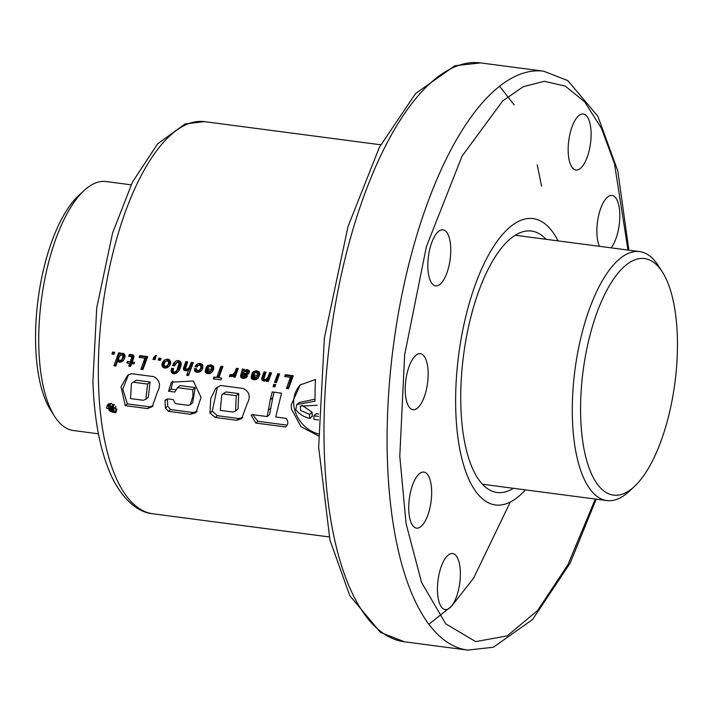 <?xml version="1.0" encoding="UTF-8"?>
<svg xmlns="http://www.w3.org/2000/svg" width="713" height="713" viewBox="0 0 713 713"><rect width="100%" height="100%" fill="white"/><g stroke="black" fill="none" stroke-linecap="round" stroke-linejoin="round"><path stroke-width="1.07" d="M131.121 184.827L106.068 181.539A125.568 48.725 97.5 0 0 84.214 190.433A125.568 48.725 97.5 0 0 38.841 348.042A125.568 48.725 97.5 0 0 54.562 416.285A125.568 48.725 97.5 0 0 73.377 430.527L98.43 433.816M634.249 486.649L628.786 491.676A125.568 48.725 -82.5 0 1 606.932 500.579A125.568 48.725 -82.5 0 1 572.396 418.094A125.568 48.725 -82.5 0 1 639.623 251.591A125.568 48.725 -82.5 0 1 658.438 265.833L662.422 272.099A119.285 46.292 -82.5 0 1 677.35 336.928A119.285 46.292 -82.5 0 1 634.249 486.649A119.285 46.292 -82.5 0 1 580.676 416.749A119.285 46.292 -82.5 0 1 608.412 287.375A119.285 46.292 -82.5 0 1 662.422 272.099M84.214 190.433L78.751 195.46A119.285 46.292 97.5 0 0 35.65 345.19A119.285 46.292 97.5 0 0 50.578 410.02L54.562 416.285M455.759 410.082A144.4 56.033 -82.5 0 1 533.066 218.597A144.4 56.033 -82.5 0 1 558.047 240.878A144.4 56.033 -82.5 0 0 533.066 218.597A144.4 56.033 -82.5 0 0 455.759 410.082A144.4 56.033 -82.5 0 0 495.473 504.947A144.4 56.033 -82.5 0 1 455.759 410.082M513.396 488.298A131.843 51.158 -82.5 0 1 497.104 492.496A131.843 51.158 -82.5 0 1 460.848 405.884A131.843 51.158 -82.5 0 1 531.435 231.048A131.843 51.158 -82.5 0 1 546.087 239.31M525.356 489.876A144.4 56.033 -82.5 0 1 495.473 504.947A144.4 56.033 -82.5 0 0 525.356 489.876M627.993 250.058L614.472 163.633L601.451 128.331L584.74 101.914L565.275 86.086L544.313 81.3L523.155 86.763L502.656 100.961L462.033 156.165L426.392 246.618L404.636 354.905L399.788 456.293L406.098 523.716L421.57 582.459L445.741 623.822L475.696 641.62L507.193 635.88L537.62 610.524L567.94 564.687L595.302 499.055M106.415 407.898L115.595 412.827L116.95 409.28L107.806 404.307L106.415 407.898M108.438 404.966A5.766 4.902 -129.5 0 0 108.296 406.339A5.766 4.902 -129.5 0 0 109.036 409.039M112.021 411.909A5.766 4.902 -129.5 0 0 116.281 412.069M309.718 418.415A197.768 76.737 -82.5 0 1 309.549 414.324L312.089 412.23L312.205 416.356L309.718 418.415C304.193 417.141 299.54 414.262 295.77 409.77L296.777 404.601L315.021 401.187A197.768 76.737 -82.5 0 1 315.458 379.459L300.155 384.984L291.154 405.082L291.546 409.217L300.957 426.659L318.435 435.893M301.109 384.236A29.964 25.499 -129.5 0 0 293.676 402.997A29.964 25.499 -129.5 0 0 318.408 433.923M428.13 372.231A28.253 10.962 -82.5 0 1 413.005 409.699A28.253 10.962 -82.5 0 1 405.234 391.134A28.253 10.962 -82.5 0 1 420.358 353.675A28.253 10.962 -82.5 0 1 428.13 372.231M431.641 490.651A28.253 10.962 -82.5 0 1 416.517 528.119A28.253 10.962 -82.5 0 1 408.745 509.554A28.253 10.962 -82.5 0 1 423.87 472.095A28.253 10.962 -82.5 0 1 431.641 490.651M599.41 246.306A28.253 10.962 -82.5 0 1 596.897 232.893A28.253 10.962 -82.5 0 1 612.021 195.424A28.253 10.962 -82.5 0 1 619.793 213.989A28.253 10.962 -82.5 0 1 611.077 247.839M460.357 572.102A28.253 10.962 -82.5 0 1 445.233 609.562A28.253 10.962 -82.5 0 1 437.461 591.006A28.253 10.962 -82.5 0 1 452.586 553.538A28.253 10.962 -82.5 0 1 460.357 572.102M450.75 248.4A28.253 10.962 -82.5 0 1 435.625 285.86A28.253 10.962 -82.5 0 1 427.853 267.304A28.253 10.962 -82.5 0 1 442.978 229.836A28.253 10.962 -82.5 0 1 450.75 248.4M591.077 132.538A28.253 10.962 -82.5 0 1 575.952 170.006A28.253 10.962 -82.5 0 1 568.181 151.441A28.253 10.962 -82.5 0 1 583.305 113.982A28.253 10.962 -82.5 0 1 591.077 132.538M160.354 360.35L158.25 360.074L158.981 358.113L161.102 358.389L160.354 360.35M114.027 354.272L111.896 353.987L112.654 352.026L114.757 352.302L114.027 354.272M113.911 365.796L115.8 366.045L117.672 360.671L118.215 361.821L121.326 361.972L123.483 360.395L124.695 358.211L125.132 355.662L123.902 353.568L121.165 353.291L120.096 354.183L120.515 353.06L118.634 352.81L113.911 365.796L116.46 364.138M133.723 357.801L133.991 356.545L133.019 354.789L129.311 354.513L128.661 356.34L132.012 356.545L130.292 361.776L127.377 361.393L126.825 362.97L129.73 363.354L128.723 366.188L130.631 366.437L131.638 363.603L134.035 363.915L134.597 362.338L132.199 362.026L133.723 357.801M139.088 357.409L144.908 358.176L140.862 369.334L142.903 369.601L147.689 356.625L139.819 355.591L139.088 357.409L140.514 356.242L146.334 356.999L144.908 358.176M155.425 355.466L152.912 359.379L155.015 359.655L155.755 357.685L155.024 357.587L156.521 355.609L155.425 355.466M166.976 367.801L169.186 366.268L170.443 364.218L170.772 361.803L169.204 359.495L166.887 359.129L164.658 359.949L162.796 361.999L161.994 364.156A197.768 76.737 97.5 0 0 161.949 365.386L162.653 366.999L164.756 368.104L166.976 367.801L169.427 365.956M175.362 373.657L177.448 372.444A197.768 76.737 -82.5 0 1 177.448 372.418L179.462 369.86L181.031 365.849L181.254 363.372L180.558 361.607L178.491 360.502L176.387 360.805L174.427 362.204L172.501 365.6L174.632 365.876L176.788 362.578L178.384 362.525L179.016 363.514A197.768 76.737 97.5 0 0 179.016 363.532L176.869 370.404L175.255 371.856L173.892 371.936L173.143 371.036A197.768 76.737 -82.5 0 1 173.17 370.002L173.58 368.559L171.61 368.3L171.031 371.197L171.575 372.632L173.624 373.808L175.362 373.657L178.286 371.571M189.097 367.756L187.359 369.138L185.496 368.71A197.768 76.737 -82.5 0 1 185.496 368.683L187.671 361.874L185.763 361.625L183.366 368.576L184.141 370.395L185.371 370.805L187.43 370.528L188.704 369.53L186.663 375.35L188.49 375.591L193.268 362.614L191.378 362.364L189.097 367.756L190.763 366.384L188.277 368.603M199.266 372.106L201.521 370.537L202.777 368.469L202.777 364.958L200.353 363.372L198.348 363.559L196.378 364.7L195.077 366.732L197.046 366.99L198.214 365.413L199.685 365.109L201.057 366.785L200.095 369.432L198.758 370.493L196.663 370.172L196.619 368.826L194.578 368.559L194.89 371.339L198.161 372.355L201.726 370.261M210.059 373.496L212.937 371.018L213.793 368.674L213.543 366.375L210.986 364.762L207.483 365.724L206.03 367.614L207.991 367.872L209.069 366.66L210.772 366.607L211.69 367.329L211.529 369.361L205.772 368.603L205.201 371.446L205.629 372.641L208.971 373.755L212.421 371.714M216.788 377.435L213.882 377.052L213.258 378.844L221.039 379.86L221.663 378.077L218.838 377.703L222.937 366.509L220.887 366.241L216.788 377.435L218.793 375.787L221.796 366.357M232.206 376.339L234.007 374.842L233.276 376.945L235.103 377.186L238.338 368.532L236.449 368.282L234.417 373.113L232.393 374.592L230.067 374.557L229.336 376.58L229.907 376.633L232.206 376.339L233.962 374.886M244.657 378.336L246.154 377.712L247.652 375.849L245.691 375.591L243.605 376.651L242.509 376.125A197.768 76.737 -82.5 0 1 242.536 375.35L246.867 374.619L248.721 373.496L249.47 371.535L249.104 370.484L247.304 369.539L244.345 370.412L244.309 369.316L242.349 369.058L240.495 376.179L241.707 378.033L243.498 378.434L247.206 376.571M256.012 379.53L258.168 377.997L259.737 374.708A197.768 76.737 -82.5 0 1 259.79 373.469L259.104 371.856L256.404 370.751L253.418 371.758L251.974 373.648L253.944 373.906L255.022 372.694L256.27 372.543L257.75 374.022L257.464 375.394L251.725 374.637L251.136 377.471L252.42 379.423L256.012 379.53L258.347 377.747M265.726 380.804L266.992 379.806L266.502 381.312L268.329 381.553L271.555 372.89L269.674 372.641L268.035 376.99L266.564 378.888L264.648 379.583L263.783 378.986A197.768 76.737 -82.5 0 1 263.783 378.959L265.958 372.159L264.051 371.901L261.84 377.943L261.858 380.002L264.63 381.107L267.705 379.227M279.576 373.942L277.749 373.701L274.514 382.364L276.403 382.614L279.576 373.942M275.708 384.548L273.819 384.298L273.052 386.606L274.933 386.856L275.708 384.548M284.665 376.526L290.485 377.284L286.43 388.451L288.48 388.719L293.275 375.742L285.396 374.708L284.665 376.526L286.091 375.35L291.902 376.116L290.485 377.284M121.014 386.82L127.787 375.172L131.308 373.683L153.91 376.651C159.792 380.181 161.013 385.172 157.573 391.624L152.288 406.615L147.511 408.585L125.274 405.67L121.014 386.82M166.815 399.137L164.961 400.661L168.286 398.923L173.232 399.574L175.353 403.62L188.045 405.287L190.193 404.77L192.956 396.268L192.742 389.646L177.519 387.649L174.756 392.07L168.544 391.259L171.414 382.186L193.348 381L201.039 397.328L195.932 412.675L190.629 414.253L168.42 411.339L165.443 407.996L164.961 400.661L165.434 399.957M210.736 398.603L215.7 388.371L220.602 385.492L243.124 388.451C249.452 391.624 250.842 396.606 247.277 403.406L241.645 418.602L236.671 420.269L215.237 417.453L209.978 413.068L210.736 398.603M270.263 399.886L267.17 416.57L252.277 414.601L251.181 415.278L255.851 423.076L285.663 426.953C288.426 424.11 288.551 421.249 286.02 418.379L275.735 416.971L281.51 393.166L272.197 391.936L270.263 399.886L272.758 397.827L269.576 414.583L267.17 416.57M309.549 414.324L300.601 410.403L300.289 406.178L317.196 405.234M112.476 405.358A197.768 76.737 97.5 0 0 112.725 408.264L111.478 408.103L109.499 404.966L108.34 404.815L110.426 408.077L109.151 408.727L109.151 410.296L110.765 411.651L114.187 412.194A197.768 76.737 -82.5 0 1 113.59 405.501L112.476 405.358L113.723 404.324M112.788 409.012A197.768 76.737 97.5 0 0 113.01 411.312L110.845 410.866L110.096 409.699L110.72 408.87L112.788 409.012M312.089 412.23L301.947 405.269M318.551 414.021L316.358 413.754L313.827 415.839L318.506 416.401M318.444 419.966L313.978 419.369A197.768 76.737 -82.5 0 1 313.827 415.839M296.777 404.601L299.291 402.524L315.021 399.146M252.634 414.645L257.963 421.33L255.851 423.076M274.015 392.177L272.758 397.827M257.963 421.33L286.145 424.993M223.436 393.986L236.253 395.67L235.575 410.973L233.142 412.069L220.299 410.385L221.788 394.752L225.932 391.927L238.748 393.603L236.253 395.67M221.788 394.752L225.932 391.927M242.785 417.551L238.81 418.513L236.671 420.269M238.81 418.513L217.367 415.697L215.237 417.453M217.367 415.697L212.26 411.178L209.978 413.068M212.26 411.178L217.403 387.061M238.748 393.603L238.017 408.95L235.575 410.973M176.271 389.842L171.084 389.164L168.544 391.259M171.084 389.164L172.885 381.099M197.127 411.517L192.76 412.497L190.629 414.253M192.76 412.497L170.55 409.583L168.42 411.339M170.55 409.583L167.698 406.134L165.443 407.996M167.698 406.134L167.439 399.022M190.193 404.77L192.644 402.747L195.228 387.596L192.742 389.646M195.228 387.596L180.015 385.59L177.519 387.649M133.812 382.266L147.582 384.075L145.844 399.235L143.286 400.269L130.541 398.594L131.433 383.407L136.308 380.198L150.087 382.008L147.582 384.075M131.433 383.407L136.308 380.198M153.099 405.795L149.641 406.829L147.511 408.585M149.641 406.829L127.404 403.906L125.274 405.67M127.404 403.906L122.761 389.084L128.536 374.628M150.087 382.008L148.286 397.221L145.844 399.235M112.627 407.15L111.478 408.103M112.654 405.216L111.691 403.496M111.353 403.433L109.499 404.966M110.052 403.398L108.34 404.815M110.265 407.827L109.784 408.228M110.23 407.774L109.365 408.478M115.72 406.169L115.862 410.813L114.187 412.194M114.419 404.815L113.59 405.501M108.973 403.647A5.766 4.902 -129.5 0 0 108.519 404.663M112.904 410.251L111.816 411.151M112.886 410.046L111.593 411.116M112.868 409.841L111.38 411.062M112.85 409.636L111.192 411.009M112.841 409.547L111.014 410.938M112.734 409.512L110.845 410.866M112.583 409.431L110.702 410.777M112.44 409.342L110.426 410.545M112.182 409.102L110.328 410.412M111.905 408.897L110.239 410.269M111.691 408.861L110.176 410.109M111.478 408.834L110.132 409.948M111.264 408.816L110.105 409.779M111.166 408.816L110.096 409.699M110.943 408.825L110.105 409.52M110.738 408.87L110.132 409.369M114.508 352.962L113.331 352.81L111.896 353.987M113.331 352.81L113.554 352.142M119.543 352.935L115.996 364.076M121.174 353.291L120.096 354.183M122.912 360.965L122.404 361.375M120.354 360.377L123.607 360.217M123.171 360.448L121.326 361.972M122.101 360.707L120.23 362.257M121.263 360.68L119.383 362.231M119.864 360.457L118.215 361.821M119.517 360.43L118.019 361.669M118.821 359.726L117.672 360.671M120.203 355.404L121.763 354.878L122.975 355.769L122.146 359.076L120.836 360.306L119.472 360.421L118.652 359.548L118.884 357.454A197.768 76.737 -82.5 0 1 118.884 357.409L120.684 355.101M122.119 353.924L123.581 353.817L124.508 355.315L123.812 357.694L121.424 359.913M123.812 357.694L122.146 359.076M124.276 356.625L122.672 357.953M124.508 355.315L123.001 356.562M124.427 354.566L122.975 355.769M123.581 353.817L122.173 354.976M123.171 353.719L121.763 354.878M133.367 362.177L131.638 363.603M130.426 361.66L131.593 361.812L130.737 364.53L131.281 364.601M130.737 364.53L128.723 366.188M131.593 361.812L129.73 363.354M128.545 361.544L126.825 362.97M130.363 354.29L130.105 355.154L133.438 355.368L132.057 360.315L130.292 361.776M133.384 356.259L131.896 357.498M133.438 355.368L132.012 356.545M132.627 354.958L131.219 356.117M131.424 354.887L130.016 356.045M131.388 354.878L129.98 356.045M130.301 355.119L128.857 356.304M130.105 355.154L128.661 356.34M140.702 355.707L140.514 356.242M146.334 356.999L142.948 367.614L143.589 367.694M142.948 367.614L140.862 369.334M155.71 355.502L153.562 357.552M154.864 356.482L154.347 358.193L155.505 358.345M154.347 358.193L152.912 359.379M160.853 359.049L159.676 358.897L158.25 360.074M159.676 358.897L159.89 358.229M168.936 366.491L168.072 367.204M165.746 366.313L168.812 366.286M167.742 366.562L165.879 368.104M166.646 366.562L164.774 368.104M166.628 366.553L164.756 368.104M165.229 366.357L163.544 367.748M164.302 365.635L162.653 366.999M164.052 365.011L162.314 366.446M163.464 361.019L164.917 359.824L163.651 362.783L163.999 364.691M163.687 363.951L161.949 365.386M163.651 362.783L161.994 364.156M163.883 361.83L162.279 363.149M164.32 360.742L162.796 361.999M165.71 361.375L167.35 360.867L168.553 361.749L168.393 363.951L167.011 365.894L165.077 366.322L163.981 364.753L164.926 362.133L167.698 359.869L166.272 361.045M167.698 359.869L169.07 359.789L170.229 361.322L169.48 363.746L167.011 365.894M169.48 363.746L167.805 365.127M169.979 362.65L168.375 363.969M169.997 362.632L168.393 363.951M170.229 361.322L168.723 362.56M170.015 360.555L168.553 361.749M169.07 359.789L167.662 360.947M168.749 359.709L167.35 360.867M178.081 371.812L176.414 373.184M175.095 371.883L177.439 371.945M176.405 372.106L174.311 373.835M175.719 372.079L173.624 373.808M174.132 371.99L172.412 373.416M173.286 371.223L171.575 372.632M173.152 370.653L171.307 372.177M173.027 368.487L173.17 370.002M173.018 369.557L171.031 371.197M172.974 368.478L171.093 370.029M176.343 362.837L179.23 361.161L180.585 363.14L178.776 368.835L176.28 371.152M178.25 369.503L176.298 371.116M178.776 368.835L176.869 370.404M179.275 367.872L177.421 369.405M179.747 366.678L177.974 368.14M180.032 365.796L178.312 367.213M180.442 364.307L178.82 365.644M180.585 363.14L179.043 364.414M179.016 363.514L180.496 362.284L179.016 363.532M179.81 361.357L178.384 362.525M179.23 361.161L177.822 362.329M178.223 361.384L176.788 362.578M175.737 361.188L174.177 364.218L175.255 364.361M174.177 364.218L172.501 365.6M174.685 362.926L173.107 364.227M175.238 361.856L173.74 363.095M175.46 361.348L174.427 362.204M192.296 362.48L190.763 366.384M191.342 365.395L189.747 366.714M191.467 365.074L189.899 366.366M188.704 369.53L190.478 368.068L189.177 373.683M188.749 373.63L186.663 375.35M187.038 369.191L189.417 368.942M189.275 369.013L187.43 370.528M188.205 369.289L186.343 370.831M187.243 369.263L185.371 370.805M185.87 368.969L184.141 370.395M186.672 361.749L185.255 366.259L185.523 368.354M185.398 368.22L183.571 369.726M185.13 367.124L183.366 368.576M185.255 366.259L183.553 367.667M201.28 370.76L200.353 371.526M198.071 370.573L201.111 370.582M200.023 370.822L198.161 372.355M198.963 370.805L197.091 372.346M197.554 370.573L195.817 372.008M196.565 369.949L194.89 371.339M196.218 368.773L196.583 369.655M196.538 369.601L194.72 371.108M195.923 368.737L194.373 370.02M198.214 365.413L201.093 363.951L202.563 365.546L201.779 368.051L199.364 370.207M201.779 368.051L200.095 369.432M202.314 366.954L200.709 368.282M202.332 366.874L200.727 368.202M202.563 365.546L201.057 366.785M202.349 364.717L200.897 365.912M201.369 364.004L199.961 365.163M201.093 363.951L199.685 365.109M199.961 364.085L198.535 365.261M197.421 363.995L196.628 365.448L198 365.626M196.628 365.448L195.077 366.732M197.109 364.388L195.629 365.609M211.725 372.436L211.119 372.944M209.043 372.043L211.904 371.981M210.834 372.222L208.971 373.755M209.675 372.204L207.804 373.755M209.613 372.204L207.75 373.746M208.178 371.981L206.476 373.389M207.367 371.206L205.629 372.641M206.993 368.764L207.331 370.983M207.242 370.867L205.433 372.364M206.966 369.994L205.201 371.446M206.975 368.853L205.282 370.243M209.069 366.66L210.576 365.457L213.134 366.134L213.116 368.051L211.529 369.361M213.312 366.758L211.823 367.988M213.134 366.134L211.69 367.329M212.18 365.448L210.772 366.607M211.725 365.35L210.317 366.509M210.576 365.457L209.15 366.634M208.196 365.27L207.545 366.357L209.176 366.571M207.545 366.357L206.03 367.614M208.098 365.368L206.663 366.562M207.43 371.589L207.251 370.457L210.888 370.938L209.586 371.972L207.43 371.589M210.683 371.188L212.572 369.548L208.936 369.067L207.251 370.457M212.572 369.548L210.888 370.938M216.93 377.329L218.882 377.578M215.21 377.23L213.258 378.844M231.297 374.762L234.016 374.833M232.973 375.065L231.119 376.598M231.778 375.091L229.907 376.633M231.208 375.038L229.336 376.58M237.358 368.398L236.404 371.348L233.516 373.969M236.048 371.767L234.417 373.113M236.404 371.348L234.809 372.676M234.007 374.842L235.745 373.407L235.138 375.412L235.727 375.493M235.138 375.412L233.276 376.945M246.93 376.981L245.753 377.952M244.042 376.616L246.52 376.803M245.361 376.892L243.498 378.434M244.916 376.838L243.044 378.38M243.436 376.607L241.707 378.033M242.518 376.001L240.878 377.355M242.527 375.822L240.807 377.239M243.694 369.236L242.429 373.541L242.536 375.475M242.268 374.726L240.495 376.179M242.429 373.541L240.736 374.94M243.605 369.771L242.188 370.947M243.454 369.2L242.375 370.092M248.73 373.487L247.848 374.209M242.536 375.35L245.031 373.585L248.944 373.095M248.489 373.282L246.867 374.619M247.322 373.487L245.673 374.842M246.769 373.514L245.12 374.878M245.522 373.55L243.855 374.922M245.031 373.585L243.356 374.967M245.914 375.617L244.853 376.5M245.112 371.393L247.215 371.607L246.502 373.14L243.186 373.603L243.588 372.391L245.352 371.339M244.104 371.945L246.538 370.216M246.769 370.172L248.641 370.43L248.739 371.108L246.725 373.042M248.739 371.108L247.268 372.32M248.641 370.43L247.215 371.607M247.901 370.1L246.502 371.259M257.66 378.469L257.054 378.968M254.978 378.077L257.848 378.015M256.76 378.246L254.898 379.788M255.611 378.238L253.739 379.779M255.548 378.229L253.676 379.771M254.122 378.015L252.42 379.423M253.302 377.23L251.555 378.674M252.946 374.797L253.267 377.008M253.177 376.901L251.368 378.389M252.901 376.018L251.136 377.471M252.919 374.878L251.234 376.277M255.022 372.694L256.52 371.491L259.069 372.159L259.051 374.084L257.464 375.394M259.247 372.783L257.75 374.022M259.069 372.159L257.625 373.362M258.106 371.473L256.698 372.641M257.678 371.375L256.27 372.543M256.52 371.491L255.102 372.667M254.131 371.304L253.498 372.391L255.129 372.605M253.498 372.391L251.974 373.648M254.033 371.402L252.589 372.587M253.365 377.614L253.177 376.491L256.84 376.972L255.521 378.006L253.365 377.614M256.609 377.213L258.525 375.573L254.871 375.1L253.177 376.491M258.525 375.573L256.84 376.972M265.325 379.476L267.562 379.289M266.493 379.566L264.63 381.107M265.53 379.539L263.667 381.09M264.158 379.245L262.429 380.671M264.96 372.026L263.543 376.535L263.81 378.639M263.685 378.496L261.858 380.002M263.418 377.4L261.653 378.853M263.543 376.535L261.84 377.943M270.584 372.765L269.051 376.66L266.564 378.888M269.051 376.66L267.384 378.033M269.63 375.671L268.035 376.99M269.755 375.35L268.186 376.651M266.992 379.806L268.765 378.345L268.364 379.771L268.953 379.851M268.364 379.771L266.502 381.312M278.649 373.826L276.377 380.822L277.018 380.911M276.377 380.822L274.514 382.364M275.254 384.485L275.575 384.949M275.129 384.886L273.052 386.606M286.269 374.824L286.091 375.35M291.902 376.116L288.515 386.722L289.166 386.811M288.515 386.722L286.43 388.451M98.51 383.87A197.768 76.737 97.5 0 0 152.903 513.788C141.78 512.852 126.406 504.724 113.492 480.33C101.068 455.438 94.214 422.328 92.913 381L96.736 307.784L112.627 232.884L132.449 182.136L157.582 143.883L185.041 123.955L204.39 121.629A197.768 76.737 97.5 0 0 98.51 383.87M480.562 62.904L454.867 65.748L415.563 93.555L379.405 147.279L348.024 226.484L324.362 338.078L318.658 447.158L329.941 540.062L349.762 595.587L380.484 632.44L404.556 641.816A291.938 113.287 -82.5 0 1 324.255 450.028A291.938 113.287 -82.5 0 1 480.562 62.904L543.671 71.184A291.938 113.287 -82.5 0 0 387.364 458.307A291.938 113.287 -82.5 0 0 467.666 650.096L493.343 647.252L532.558 619.552L570.195 563.029L596.193 499.171M428.905 624.24L451.668 606.139L473.548 578.252L510.276 502.068M541.595 186.182L537.219 164.917M514.162 104.9L499.546 86.166M270.788 408.219L268.266 410.305M112.921 410.376L111.95 411.169M515.151 235.245L639.623 251.591M482.46 484.243L606.932 500.579M204.39 121.629L380.706 144.775M152.903 513.788L329.219 536.942M404.556 641.816L467.666 650.096M628.884 250.174L617.788 170.853L597.868 116.308L567.789 80.596L543.671 71.184"/></g></svg>
